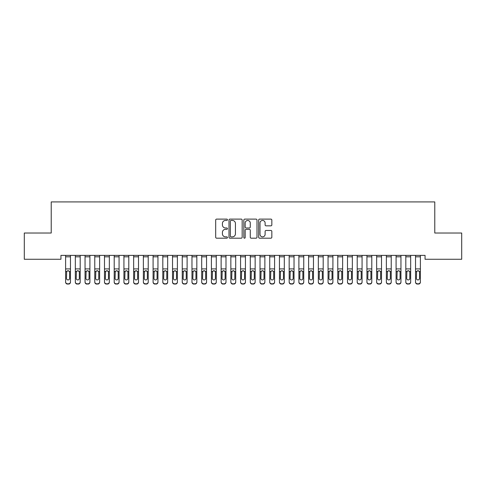 <?xml version="1.0" encoding="UTF-8"?>
<svg xmlns="http://www.w3.org/2000/svg" width="486" height="486" viewBox="0 0 486 486"><rect width="100%" height="100%" fill="white"/><g stroke="black" fill="none" stroke-linecap="round" stroke-linejoin="round"><path stroke-width="0.73" d="M227.448 219.781A0.668 0.668 0 0 0 226.78 219.113L216.641 219.113A0.954 0.954 0 0 0 215.687 220.067L215.687 237.241A0.954 0.954 0 0 0 216.641 238.195L226.78 238.195A0.668 0.668 0 0 0 227.448 237.526A0.668 0.668 0 0 0 226.78 236.858L225.468 236.858A3.056 3.056 0 0 1 222.418 233.802L222.418 232.375A3.056 3.056 0 0 1 225.468 229.319L226.78 229.319A0.668 0.668 0 0 0 227.448 228.651A0.668 0.668 0 0 0 226.78 227.983L225.468 227.983A3.056 3.056 0 0 1 222.418 224.933L222.418 223.499A3.056 3.056 0 0 1 225.468 220.45L226.78 220.45A0.668 0.668 0 0 0 227.448 219.781M270.884 225.838A0.954 0.954 0 0 0 271.838 224.884L271.838 220.067A0.954 0.954 0 0 0 270.884 219.113L259.627 219.113A0.954 0.954 0 0 0 258.674 220.067L258.674 237.241A0.954 0.954 0 0 0 259.627 238.195L270.884 238.195A0.954 0.954 0 0 0 271.838 237.241L271.838 231.421A0.954 0.954 0 0 0 270.884 230.467L266.067 230.467A0.954 0.954 0 0 0 265.113 231.421L265.113 234.307A2.552 2.552 0 0 1 262.562 236.858A2.552 2.552 0 0 1 260.004 234.307L260.004 223.001A2.552 2.552 0 0 1 262.562 220.45A2.552 2.552 0 0 1 265.113 223.001L265.113 224.884A0.954 0.954 0 0 0 266.067 225.838L270.884 225.838M425.056 255.381L60.944 255.381L60.944 259.269L24.3 259.269L24.3 233.025L51.224 233.025L51.224 201.921L434.776 201.921L434.776 233.025L461.7 233.025L461.7 259.269L425.056 259.269L425.056 255.381M242.168 220.067A0.954 0.954 0 0 0 241.214 219.113L229.951 219.113A0.954 0.954 0 0 0 228.997 220.067L228.997 237.241A0.954 0.954 0 0 0 229.951 238.195L241.214 238.195A0.954 0.954 0 0 0 242.168 237.241L242.168 220.067M244.786 219.113L256.049 219.113A0.954 0.954 0 0 1 257.003 220.067L257.003 237.241A0.954 0.954 0 0 1 256.049 238.195L251.232 238.195A0.954 0.954 0 0 1 250.278 237.241L250.278 230.273A0.954 0.954 0 0 0 249.318 229.319L246.123 229.319A0.954 0.954 0 0 0 245.169 230.273L245.169 237.526A0.668 0.668 0 0 1 244.501 238.195A0.668 0.668 0 0 1 243.832 237.526L243.832 220.067A0.954 0.954 0 0 1 244.786 219.113M231.002 220.45A0.668 0.668 0 0 0 230.334 221.118L230.334 236.19A0.668 0.668 0 0 0 231.002 236.858L232.387 236.858A3.056 3.056 0 0 0 235.437 233.802L235.437 223.499A3.056 3.056 0 0 0 232.387 220.45L231.002 220.45M250.278 223.05A2.552 2.552 0 0 0 247.72 220.498A2.552 2.552 0 0 0 245.169 223.05L245.169 227.029A0.954 0.954 0 0 0 246.123 227.983L249.318 227.983A0.954 0.954 0 0 0 250.278 227.029L250.278 223.05M65.61 271.796L65.61 282.147A1.944 1.932 180 0 0 67.554 284.079L68.526 283.794A1.944 1.932 -0 0 0 70.47 281.868L70.47 282.147A1.944 1.932 180 0 1 68.526 284.079M69.595 278.387L69.595 272.233L69.595 278.387A1.555 1.543 180 0 1 68.04 279.936A1.555 1.543 180 0 0 69.595 278.387M66.485 278.672L66.485 278.387A1.555 1.543 180 0 0 68.04 279.936M67.226 270.896L66.485 272.087M68.854 270.896L68.04 270.666L69.425 271.516L69.595 272.233M65.61 281.868A1.944 1.932 -0 0 0 67.554 283.794L67.554 284.079A1.944 1.932 180 0 1 65.61 282.147L65.61 255.405L70.47 255.405L70.47 282.147M67.554 283.794L68.526 283.794M65.61 271.516L66.655 271.516L66.485 278.387M66.655 271.516L68.04 270.666M75.33 271.796L75.33 282.147A1.944 1.932 180 0 0 77.274 284.079L78.246 283.794A1.944 1.932 -0 0 0 80.19 281.868L80.19 282.147A1.944 1.932 180 0 1 78.246 284.079M79.315 278.387L79.315 272.233L79.315 278.387A1.555 1.543 180 0 1 77.76 279.936A1.555 1.543 180 0 0 79.315 278.387M76.205 278.672L76.205 278.387A1.555 1.543 180 0 0 77.76 279.936M76.946 270.896L76.205 272.087M78.574 270.896L77.76 270.666L79.145 271.516L79.315 272.233M85.05 271.796L85.05 282.147A1.944 1.932 180 0 0 86.994 284.079L87.966 283.794A1.944 1.932 -0 0 0 89.91 281.868L89.91 282.147A1.944 1.932 180 0 1 87.966 284.079M89.035 278.387L89.035 272.233L89.035 278.387A1.555 1.543 180 0 1 87.48 279.936A1.555 1.543 180 0 0 89.035 278.387M85.925 278.672L85.925 278.387A1.555 1.543 180 0 0 87.48 279.936M86.666 270.896L85.925 272.087M88.294 270.896L87.48 270.666L88.865 271.516L89.035 272.233M75.33 281.868A1.944 1.932 -0 0 0 77.274 283.794L77.274 284.079A1.944 1.932 180 0 1 75.33 282.147L75.33 255.405L80.19 255.405L80.19 282.147M77.274 283.794L78.246 283.794M75.33 271.516L76.375 271.516L76.205 278.387M76.375 271.516L77.76 270.666M85.05 281.868A1.944 1.932 -0 0 0 86.994 283.794L86.994 284.079A1.944 1.932 180 0 1 85.05 282.147L85.05 255.405L89.91 255.405L89.91 282.147M86.994 283.794L87.966 283.794M85.05 271.516L86.095 271.516L85.925 278.387M86.095 271.516L87.48 270.666M94.77 271.796L94.77 282.147A1.944 1.932 180 0 0 96.714 284.079L97.686 283.794A1.944 1.932 -0 0 0 99.63 281.868L99.63 282.147A1.944 1.932 180 0 1 97.686 284.079M98.755 278.387L98.755 272.233L98.755 278.387A1.555 1.543 180 0 1 97.2 279.936A1.555 1.543 180 0 0 98.755 278.387M95.645 278.672L95.645 278.387A1.555 1.543 180 0 0 97.2 279.936M96.386 270.896L95.645 272.087M98.014 270.896L97.2 270.666L98.585 271.516L98.755 272.233M104.49 271.796L104.49 282.147A1.944 1.932 180 0 0 106.434 284.079L107.406 283.794A1.944 1.932 -0 0 0 109.35 281.868L109.35 282.147A1.944 1.932 180 0 1 107.406 284.079M108.475 278.387L108.475 272.233L108.475 278.387A1.555 1.543 180 0 1 106.92 279.936A1.555 1.543 180 0 0 108.475 278.387M105.365 278.672L105.365 278.387A1.555 1.543 180 0 0 106.92 279.936M106.106 270.896L105.365 272.087M107.734 270.896L106.92 270.666L108.305 271.516L108.475 272.233M94.77 281.868A1.944 1.932 -0 0 0 96.714 283.794L96.714 284.079A1.944 1.932 180 0 1 94.77 282.147L94.77 255.405L99.63 255.405L99.63 282.147M96.714 283.794L97.686 283.794M94.77 271.516L95.815 271.516L95.645 278.387M95.815 271.516L97.2 270.666M104.49 281.868A1.944 1.932 -0 0 0 106.434 283.794L106.434 284.079A1.944 1.932 180 0 1 104.49 282.147L104.49 255.405L109.35 255.405L109.35 282.147M106.434 283.794L107.406 283.794M104.49 271.516L105.535 271.516L105.365 278.387M105.535 271.516L106.92 270.666M114.21 271.796L114.21 282.147A1.944 1.932 180 0 0 116.154 284.079L117.126 283.794A1.944 1.932 -0 0 0 119.07 281.868L119.07 282.147A1.944 1.932 180 0 1 117.126 284.079M118.195 278.387L118.195 272.233L118.195 278.387A1.555 1.543 180 0 1 116.64 279.936A1.555 1.543 180 0 0 118.195 278.387M115.085 278.672L115.085 278.387A1.555 1.543 180 0 0 116.64 279.936M115.826 270.896L115.085 272.087M117.454 270.896L116.64 270.666L118.025 271.516L118.195 272.233M114.21 281.868A1.944 1.932 -0 0 0 116.154 283.794L116.154 284.079A1.944 1.932 180 0 1 114.21 282.147L114.21 255.405L119.07 255.405L119.07 282.147M116.154 283.794L117.126 283.794M114.21 271.516L115.255 271.516L115.085 278.387M115.255 271.516L116.64 270.666M123.93 271.796L123.93 282.147A1.944 1.932 180 0 0 125.874 284.079L126.846 283.794A1.944 1.932 -0 0 0 128.79 281.868L128.79 282.147A1.944 1.932 180 0 1 126.846 284.079M127.915 278.387L127.915 272.233L127.915 278.387A1.555 1.543 180 0 1 126.36 279.936A1.555 1.543 180 0 0 127.915 278.387M124.805 278.672L124.805 278.387A1.555 1.543 180 0 0 126.36 279.936M125.546 270.896L124.805 272.087M127.174 270.896L126.36 270.666L127.745 271.516L127.915 272.233M123.93 281.868A1.944 1.932 -0 0 0 125.874 283.794L125.874 284.079A1.944 1.932 180 0 1 123.93 282.147L123.93 255.405L128.79 255.405L128.79 282.147M125.874 283.794L126.846 283.794M123.93 271.516L124.975 271.516L124.805 278.387M124.975 271.516L126.36 270.666M133.65 271.796L133.65 282.147A1.944 1.932 180 0 0 135.594 284.079L136.566 283.794A1.944 1.932 -0 0 0 138.51 281.868L138.51 282.147A1.944 1.932 180 0 1 136.566 284.079M137.635 278.387L137.635 272.233L137.635 278.387A1.555 1.543 180 0 1 136.08 279.936A1.555 1.543 180 0 0 137.635 278.387M134.525 278.672L134.525 278.387A1.555 1.543 180 0 0 136.08 279.936M135.266 270.896L134.525 272.087M136.894 270.896L136.08 270.666L137.465 271.516L137.635 272.233M133.65 281.868A1.944 1.932 -0 0 0 135.594 283.794L135.594 284.079A1.944 1.932 180 0 1 133.65 282.147L133.65 255.405L138.51 255.405L138.51 282.147M135.594 283.794L136.566 283.794M133.65 271.516L134.695 271.516L134.525 278.387M134.695 271.516L136.08 270.666M143.37 271.796L143.37 282.147A1.944 1.932 180 0 0 145.314 284.079L146.286 283.794A1.944 1.932 -0 0 0 148.23 281.868L148.23 282.147A1.944 1.932 180 0 1 146.286 284.079M147.355 278.387L147.355 272.233L147.355 278.387A1.555 1.543 180 0 1 145.8 279.936A1.555 1.543 180 0 0 147.355 278.387M144.245 278.672L144.245 278.387A1.555 1.543 180 0 0 145.8 279.936M144.986 270.896L144.245 272.087M146.614 270.896L145.8 270.666L147.185 271.516L147.355 272.233M143.37 281.868A1.944 1.932 -0 0 0 145.314 283.794L145.314 284.079A1.944 1.932 180 0 1 143.37 282.147L143.37 255.405L148.23 255.405L148.23 282.147M145.314 283.794L146.286 283.794M143.37 271.516L144.415 271.516L144.245 278.387M144.415 271.516L145.8 270.666M153.09 271.796L153.09 282.147A1.944 1.932 180 0 0 155.034 284.079L156.006 283.794A1.944 1.932 -0 0 0 157.95 281.868L157.95 282.147A1.944 1.932 180 0 1 156.006 284.079M157.075 278.387L157.075 272.233L157.075 278.387A1.555 1.543 180 0 1 155.52 279.936A1.555 1.543 180 0 0 157.075 278.387M153.965 278.672L153.965 278.387A1.555 1.543 180 0 0 155.52 279.936M154.706 270.896L153.965 272.087M156.334 270.896L155.52 270.666L156.905 271.516L157.075 272.233M153.09 281.868A1.944 1.932 -0 0 0 155.034 283.794L155.034 284.079A1.944 1.932 180 0 1 153.09 282.147L153.09 255.405L157.95 255.405L157.95 282.147M155.034 283.794L156.006 283.794M153.09 271.516L154.135 271.516L153.965 278.387M154.135 271.516L155.52 270.666M162.81 271.796L162.81 282.147A1.944 1.932 180 0 0 164.754 284.079L165.726 283.794A1.944 1.932 -0 0 0 167.67 281.868L167.67 282.147A1.944 1.932 180 0 1 165.726 284.079M166.795 278.387L166.795 272.233L166.795 278.387A1.555 1.543 180 0 1 165.24 279.936A1.555 1.543 180 0 0 166.795 278.387M163.685 278.672L163.685 278.387A1.555 1.543 180 0 0 165.24 279.936M164.426 270.896L163.685 272.087M166.054 270.896L165.24 270.666L166.625 271.516L166.795 272.233M162.81 281.868A1.944 1.932 -0 0 0 164.754 283.794L164.754 284.079A1.944 1.932 180 0 1 162.81 282.147L162.81 255.405L167.67 255.405L167.67 282.147M164.754 283.794L165.726 283.794M162.81 271.516L163.855 271.516L163.685 278.387M163.855 271.516L165.24 270.666M172.53 271.796L172.53 282.147A1.944 1.932 180 0 0 174.474 284.079L175.446 283.794A1.944 1.932 -0 0 0 177.39 281.868L177.39 282.147A1.944 1.932 180 0 1 175.446 284.079M176.515 278.387L176.515 272.233L176.515 278.387A1.555 1.543 180 0 1 174.96 279.936A1.555 1.543 180 0 0 176.515 278.387M173.405 278.672L173.405 278.387A1.555 1.543 180 0 0 174.96 279.936M174.146 270.896L173.405 272.087M175.774 270.896L174.96 270.666L176.345 271.516L176.515 272.233M172.53 281.868A1.944 1.932 -0 0 0 174.474 283.794L174.474 284.079A1.944 1.932 180 0 1 172.53 282.147L172.53 255.405L177.39 255.405L177.39 282.147M174.474 283.794L175.446 283.794M172.53 271.516L173.575 271.516L173.405 278.387M173.575 271.516L174.96 270.666M182.25 271.796L182.25 282.147A1.944 1.932 180 0 0 184.194 284.079L185.166 283.794A1.944 1.932 -0 0 0 187.11 281.868L187.11 282.147A1.944 1.932 180 0 1 185.166 284.079M186.235 278.387L186.235 272.233L186.235 278.387A1.555 1.543 180 0 1 184.68 279.936A1.555 1.543 180 0 0 186.235 278.387M183.125 278.672L183.125 278.387A1.555 1.543 180 0 0 184.68 279.936M183.866 270.896L183.125 272.087M185.494 270.896L184.68 270.666L186.065 271.516L186.235 272.233M182.25 281.868A1.944 1.932 -0 0 0 184.194 283.794L184.194 284.079A1.944 1.932 180 0 1 182.25 282.147L182.25 255.405L187.11 255.405L187.11 282.147M184.194 283.794L185.166 283.794M182.25 271.516L183.295 271.516L183.125 278.387M183.295 271.516L184.68 270.666M191.97 271.796L191.97 282.147A1.944 1.932 180 0 0 193.914 284.079L194.886 283.794A1.944 1.932 -0 0 0 196.83 281.868L196.83 282.147A1.944 1.932 180 0 1 194.886 284.079M195.955 278.387L195.955 272.233L195.955 278.387A1.555 1.543 180 0 1 194.4 279.936A1.555 1.543 180 0 0 195.955 278.387M192.845 278.672L192.845 278.387A1.555 1.543 180 0 0 194.4 279.936M193.586 270.896L192.845 272.087M195.214 270.896L194.4 270.666L195.785 271.516L195.955 272.233M191.97 281.868A1.944 1.932 -0 0 0 193.914 283.794L193.914 284.079A1.944 1.932 180 0 1 191.97 282.147L191.97 255.405L196.83 255.405L196.83 282.147M193.914 283.794L194.886 283.794M191.97 271.516L193.015 271.516L192.845 278.387M193.015 271.516L194.4 270.666M201.69 271.796L201.69 282.147A1.944 1.932 180 0 0 203.634 284.079L204.606 283.794A1.944 1.932 -0 0 0 206.55 281.868L206.55 282.147A1.944 1.932 180 0 1 204.606 284.079M205.675 278.387L205.675 272.233L205.675 278.387A1.555 1.543 180 0 1 204.12 279.936A1.555 1.543 180 0 0 205.675 278.387M202.565 278.672L202.565 278.387A1.555 1.543 180 0 0 204.12 279.936M203.306 270.896L202.565 272.087M204.934 270.896L204.12 270.666L205.505 271.516L205.675 272.233M201.69 281.868A1.944 1.932 -0 0 0 203.634 283.794L203.634 284.079A1.944 1.932 180 0 1 201.69 282.147L201.69 255.405L206.55 255.405L206.55 282.147M203.634 283.794L204.606 283.794M201.69 271.516L202.735 271.516L202.565 278.387M202.735 271.516L204.12 270.666M211.41 271.796L211.41 282.147A1.944 1.932 180 0 0 213.354 284.079L214.326 283.794A1.944 1.932 -0 0 0 216.27 281.868L216.27 282.147A1.944 1.932 180 0 1 214.326 284.079M215.395 278.387L215.395 272.233L215.395 278.387A1.555 1.543 180 0 1 213.84 279.936A1.555 1.543 180 0 0 215.395 278.387M212.285 278.672L212.285 278.387A1.555 1.543 180 0 0 213.84 279.936M213.026 270.896L212.285 272.087M214.654 270.896L213.84 270.666L215.225 271.516L215.395 272.233M211.41 281.868A1.944 1.932 -0 0 0 213.354 283.794L213.354 284.079A1.944 1.932 180 0 1 211.41 282.147L211.41 255.405L216.27 255.405L216.27 282.147M213.354 283.794L214.326 283.794M211.41 271.516L212.455 271.516L212.285 278.387M212.455 271.516L213.84 270.666M221.13 271.796L221.13 282.147A1.944 1.932 180 0 0 223.074 284.079L224.046 283.794A1.944 1.932 -0 0 0 225.99 281.868L225.99 282.147A1.944 1.932 180 0 1 224.046 284.079M225.115 278.387L225.115 272.233L225.115 278.387A1.555 1.543 180 0 1 223.56 279.936A1.555 1.543 180 0 0 225.115 278.387M222.005 278.672L222.005 278.387A1.555 1.543 180 0 0 223.56 279.936M222.746 270.896L222.005 272.087M224.374 270.896L223.56 270.666L224.945 271.516L225.115 272.233M221.13 281.868A1.944 1.932 -0 0 0 223.074 283.794L223.074 284.079A1.944 1.932 180 0 1 221.13 282.147L221.13 255.405L225.99 255.405L225.99 282.147M223.074 283.794L224.046 283.794M221.13 271.516L222.175 271.516L222.005 278.387M222.175 271.516L223.56 270.666M230.85 271.796L230.85 282.147A1.944 1.932 180 0 0 232.794 284.079L233.766 283.794A1.944 1.932 -0 0 0 235.71 281.868L235.71 282.147A1.944 1.932 180 0 1 233.766 284.079M234.835 278.387L234.835 272.233L234.835 278.387A1.555 1.543 180 0 1 233.28 279.936A1.555 1.543 180 0 0 234.835 278.387M231.725 278.672L231.725 278.387A1.555 1.543 180 0 0 233.28 279.936M232.466 270.896L231.725 272.087M234.094 270.896L233.28 270.666L234.665 271.516L234.835 272.233M230.85 281.868A1.944 1.932 -0 0 0 232.794 283.794L232.794 284.079A1.944 1.932 180 0 1 230.85 282.147L230.85 255.405L235.71 255.405L235.71 282.147M232.794 283.794L233.766 283.794M230.85 271.516L231.895 271.516L231.725 278.387M231.895 271.516L233.28 270.666M240.57 271.796L240.57 282.147A1.944 1.932 180 0 0 242.514 284.079L243.486 283.794A1.944 1.932 -0 0 0 245.43 281.868L245.43 282.147A1.944 1.932 180 0 1 243.486 284.079M244.555 278.387L244.555 272.233L244.555 278.387A1.555 1.543 180 0 1 243 279.936A1.555 1.543 180 0 0 244.555 278.387M241.445 278.672L241.445 278.387A1.555 1.543 180 0 0 243 279.936M242.186 270.896L241.445 272.087M243.814 270.896L243 270.666L244.385 271.516L244.555 272.233M240.57 281.868A1.944 1.932 -0 0 0 242.514 283.794L242.514 284.079A1.944 1.932 180 0 1 240.57 282.147L240.57 255.405L245.43 255.405L245.43 282.147M242.514 283.794L243.486 283.794M240.57 271.516L241.615 271.516L241.445 278.387M241.615 271.516L243 270.666M250.29 271.796L250.29 282.147A1.944 1.932 180 0 0 252.234 284.079L253.206 283.794A1.944 1.932 -0 0 0 255.15 281.868L255.15 282.147A1.944 1.932 180 0 1 253.206 284.079M254.275 278.387L254.275 272.233L254.275 278.387A1.555 1.543 180 0 1 252.72 279.936A1.555 1.543 180 0 0 254.275 278.387M251.165 278.672L251.165 278.387A1.555 1.543 180 0 0 252.72 279.936M251.906 270.896L251.165 272.087M253.534 270.896L252.72 270.666L254.105 271.516L254.275 272.233M250.29 281.868A1.944 1.932 -0 0 0 252.234 283.794L252.234 284.079A1.944 1.932 180 0 1 250.29 282.147L250.29 255.405L255.15 255.405L255.15 282.147M252.234 283.794L253.206 283.794M250.29 271.516L251.335 271.516L251.165 278.387M251.335 271.516L252.72 270.666M260.01 271.796L260.01 282.147A1.944 1.932 180 0 0 261.954 284.079L262.926 283.794A1.944 1.932 -0 0 0 264.87 281.868L264.87 282.147A1.944 1.932 180 0 1 262.926 284.079M263.995 278.387L263.995 272.233L263.995 278.387A1.555 1.543 180 0 1 262.44 279.936A1.555 1.543 180 0 0 263.995 278.387M260.885 278.672L260.885 278.387A1.555 1.543 180 0 0 262.44 279.936M261.626 270.896L260.885 272.087M263.254 270.896L262.44 270.666L263.825 271.516L263.995 272.233M260.01 281.868A1.944 1.932 -0 0 0 261.954 283.794L261.954 284.079A1.944 1.932 180 0 1 260.01 282.147L260.01 255.405L264.87 255.405L264.87 282.147M261.954 283.794L262.926 283.794M260.01 271.516L261.055 271.516L260.885 278.387M261.055 271.516L262.44 270.666M269.73 271.796L269.73 282.147A1.944 1.932 180 0 0 271.674 284.079L272.646 283.794A1.944 1.932 -0 0 0 274.59 281.868L274.59 282.147A1.944 1.932 180 0 1 272.646 284.079M273.715 278.387L273.715 272.233L273.715 278.387A1.555 1.543 180 0 1 272.16 279.936A1.555 1.543 180 0 0 273.715 278.387M270.605 278.672L270.605 278.387A1.555 1.543 180 0 0 272.16 279.936M271.346 270.896L270.605 272.087M272.974 270.896L272.16 270.666L273.545 271.516L273.715 272.233M269.73 281.868A1.944 1.932 -0 0 0 271.674 283.794L271.674 284.079A1.944 1.932 180 0 1 269.73 282.147L269.73 255.405L274.59 255.405L274.59 282.147M271.674 283.794L272.646 283.794M269.73 271.516L270.775 271.516L270.605 278.387M270.775 271.516L272.16 270.666M279.45 271.796L279.45 282.147A1.944 1.932 180 0 0 281.394 284.079L282.366 283.794A1.944 1.932 -0 0 0 284.31 281.868L284.31 282.147A1.944 1.932 180 0 1 282.366 284.079M283.435 278.387L283.435 272.233L283.435 278.387A1.555 1.543 180 0 1 281.88 279.936A1.555 1.543 180 0 0 283.435 278.387M280.325 278.672L280.325 278.387A1.555 1.543 180 0 0 281.88 279.936M281.066 270.896L280.325 272.087M282.694 270.896L281.88 270.666L283.265 271.516L283.435 272.233M279.45 281.868A1.944 1.932 -0 0 0 281.394 283.794L281.394 284.079A1.944 1.932 180 0 1 279.45 282.147L279.45 255.405L284.31 255.405L284.31 282.147M281.394 283.794L282.366 283.794M279.45 271.516L280.495 271.516L280.325 278.387M280.495 271.516L281.88 270.666M289.17 271.796L289.17 282.147A1.944 1.932 180 0 0 291.114 284.079L292.086 283.794A1.944 1.932 -0 0 0 294.03 281.868L294.03 282.147A1.944 1.932 180 0 1 292.086 284.079M293.155 278.387L293.155 272.233L293.155 278.387A1.555 1.543 180 0 1 291.6 279.936A1.555 1.543 180 0 0 293.155 278.387M290.045 278.672L290.045 278.387A1.555 1.543 180 0 0 291.6 279.936M290.786 270.896L290.045 272.087M292.414 270.896L291.6 270.666L292.985 271.516L293.155 272.233M298.89 271.796L298.89 282.147A1.944 1.932 180 0 0 300.834 284.079L301.806 283.794A1.944 1.932 -0 0 0 303.75 281.868L303.75 282.147A1.944 1.932 180 0 1 301.806 284.079M302.875 278.387L302.875 272.233L302.875 278.387A1.555 1.543 180 0 1 301.32 279.936A1.555 1.543 180 0 0 302.875 278.387M299.765 278.672L299.765 278.387A1.555 1.543 180 0 0 301.32 279.936M300.506 270.896L299.765 272.087M302.134 270.896L301.32 270.666L302.705 271.516L302.875 272.233M308.61 271.796L308.61 282.147A1.944 1.932 180 0 0 310.554 284.079L311.526 283.794A1.944 1.932 -0 0 0 313.47 281.868L313.47 282.147A1.944 1.932 180 0 1 311.526 284.079M312.595 278.387L312.595 272.233L312.595 278.387A1.555 1.543 180 0 1 311.04 279.936A1.555 1.543 180 0 0 312.595 278.387M309.485 278.672L309.485 278.387A1.555 1.543 180 0 0 311.04 279.936M310.226 270.896L309.485 272.087M311.854 270.896L311.04 270.666L312.425 271.516L312.595 272.233M318.33 271.796L318.33 282.147A1.944 1.932 180 0 0 320.274 284.079L321.246 283.794A1.944 1.932 -0 0 0 323.19 281.868L323.19 282.147A1.944 1.932 180 0 1 321.246 284.079M322.315 278.387L322.315 272.233L322.315 278.387A1.555 1.543 180 0 1 320.76 279.936A1.555 1.543 180 0 0 322.315 278.387M319.205 278.672L319.205 278.387A1.555 1.543 180 0 0 320.76 279.936M319.946 270.896L319.205 272.087M321.574 270.896L320.76 270.666L322.145 271.516L322.315 272.233M328.05 271.796L328.05 282.147A1.944 1.932 180 0 0 329.994 284.079L330.966 283.794A1.944 1.932 -0 0 0 332.91 281.868L332.91 282.147A1.944 1.932 180 0 1 330.966 284.079M332.035 278.387L332.035 272.233L332.035 278.387A1.555 1.543 180 0 1 330.48 279.936A1.555 1.543 180 0 0 332.035 278.387M328.925 278.672L328.925 278.387A1.555 1.543 180 0 0 330.48 279.936M329.666 270.896L328.925 272.087M331.294 270.896L330.48 270.666L331.865 271.516L332.035 272.233M337.77 271.796L337.77 282.147A1.944 1.932 180 0 0 339.714 284.079L340.686 283.794A1.944 1.932 -0 0 0 342.63 281.868L342.63 282.147A1.944 1.932 180 0 1 340.686 284.079M341.755 278.387L341.755 272.233L341.755 278.387A1.555 1.543 180 0 1 340.2 279.936A1.555 1.543 180 0 0 341.755 278.387M338.645 278.672L338.645 278.387A1.555 1.543 180 0 0 340.2 279.936M339.386 270.896L338.645 272.087M341.014 270.896L340.2 270.666L341.585 271.516L341.755 272.233M347.49 271.796L347.49 282.147A1.944 1.932 180 0 0 349.434 284.079L350.406 283.794A1.944 1.932 -0 0 0 352.35 281.868L352.35 282.147A1.944 1.932 180 0 1 350.406 284.079M351.475 278.387L351.475 272.233L351.475 278.387A1.555 1.543 180 0 1 349.92 279.936A1.555 1.543 180 0 0 351.475 278.387M348.365 278.672L348.365 278.387A1.555 1.543 180 0 0 349.92 279.936M349.106 270.896L348.365 272.087M350.734 270.896L349.92 270.666L351.305 271.516L351.475 272.233M289.17 281.868A1.944 1.932 -0 0 0 291.114 283.794L291.114 284.079A1.944 1.932 180 0 1 289.17 282.147L289.17 255.405L294.03 255.405L294.03 282.147M291.114 283.794L292.086 283.794M289.17 271.516L290.215 271.516L290.045 278.387M290.215 271.516L291.6 270.666M298.89 281.868A1.944 1.932 -0 0 0 300.834 283.794L300.834 284.079A1.944 1.932 180 0 1 298.89 282.147L298.89 255.405L303.75 255.405L303.75 282.147M300.834 283.794L301.806 283.794M298.89 271.516L299.935 271.516L299.765 278.387M299.935 271.516L301.32 270.666M308.61 281.868A1.944 1.932 -0 0 0 310.554 283.794L310.554 284.079A1.944 1.932 180 0 1 308.61 282.147L308.61 255.405L313.47 255.405L313.47 282.147M310.554 283.794L311.526 283.794M308.61 271.516L309.655 271.516L309.485 278.387M309.655 271.516L311.04 270.666M318.33 281.868A1.944 1.932 -0 0 0 320.274 283.794L320.274 284.079A1.944 1.932 180 0 1 318.33 282.147L318.33 255.405L323.19 255.405L323.19 282.147M320.274 283.794L321.246 283.794M318.33 271.516L319.375 271.516L319.205 278.387M319.375 271.516L320.76 270.666M328.05 281.868A1.944 1.932 -0 0 0 329.994 283.794L329.994 284.079A1.944 1.932 180 0 1 328.05 282.147L328.05 255.405L332.91 255.405L332.91 282.147M329.994 283.794L330.966 283.794M328.05 271.516L329.095 271.516L328.925 278.387M329.095 271.516L330.48 270.666M337.77 281.868A1.944 1.932 -0 0 0 339.714 283.794L339.714 284.079A1.944 1.932 180 0 1 337.77 282.147L337.77 255.405L342.63 255.405L342.63 282.147M339.714 283.794L340.686 283.794M337.77 271.516L338.815 271.516L338.645 278.387M338.815 271.516L340.2 270.666M347.49 281.868A1.944 1.932 -0 0 0 349.434 283.794L349.434 284.079A1.944 1.932 180 0 1 347.49 282.147L347.49 255.405L352.35 255.405L352.35 282.147M349.434 283.794L350.406 283.794M347.49 271.516L348.535 271.516L348.365 278.387M348.535 271.516L349.92 270.666M357.21 271.796L357.21 282.147A1.944 1.932 180 0 0 359.154 284.079L360.126 283.794A1.944 1.932 -0 0 0 362.07 281.868L362.07 282.147A1.944 1.932 180 0 1 360.126 284.079M361.195 278.387L361.195 272.233L361.195 278.387A1.555 1.543 180 0 1 359.64 279.936A1.555 1.543 180 0 0 361.195 278.387M358.085 278.672L358.085 278.387A1.555 1.543 180 0 0 359.64 279.936M358.826 270.896L358.085 272.087M360.454 270.896L359.64 270.666L361.025 271.516L361.195 272.233M357.21 281.868A1.944 1.932 -0 0 0 359.154 283.794L359.154 284.079A1.944 1.932 180 0 1 357.21 282.147L357.21 255.405L362.07 255.405L362.07 282.147M359.154 283.794L360.126 283.794M357.21 271.516L358.255 271.516L358.085 278.387M358.255 271.516L359.64 270.666M366.93 271.796L366.93 282.147A1.944 1.932 180 0 0 368.874 284.079L369.846 283.794A1.944 1.932 -0 0 0 371.79 281.868L371.79 282.147A1.944 1.932 180 0 1 369.846 284.079M370.915 278.387L370.915 272.233L370.915 278.387A1.555 1.543 180 0 1 369.36 279.936A1.555 1.543 180 0 0 370.915 278.387M367.805 278.672L367.805 278.387A1.555 1.543 180 0 0 369.36 279.936M368.546 270.896L367.805 272.087M370.174 270.896L369.36 270.666L370.745 271.516L370.915 272.233M366.93 281.868A1.944 1.932 -0 0 0 368.874 283.794L368.874 284.079A1.944 1.932 180 0 1 366.93 282.147L366.93 255.405L371.79 255.405L371.79 282.147M368.874 283.794L369.846 283.794M366.93 271.516L367.975 271.516L367.805 278.387M367.975 271.516L369.36 270.666M376.65 271.796L376.65 282.147A1.944 1.932 180 0 0 378.594 284.079L379.566 283.794A1.944 1.932 -0 0 0 381.51 281.868L381.51 282.147A1.944 1.932 180 0 1 379.566 284.079M380.635 278.387L380.635 272.233L380.635 278.387A1.555 1.543 180 0 1 379.08 279.936A1.555 1.543 180 0 0 380.635 278.387M377.525 278.672L377.525 278.387A1.555 1.543 180 0 0 379.08 279.936M378.266 270.896L377.525 272.087M379.894 270.896L379.08 270.666L380.465 271.516L380.635 272.233M376.65 281.868A1.944 1.932 -0 0 0 378.594 283.794L378.594 284.079A1.944 1.932 180 0 1 376.65 282.147L376.65 255.405L381.51 255.405L381.51 282.147M378.594 283.794L379.566 283.794M376.65 271.516L377.695 271.516L377.525 278.387M377.695 271.516L379.08 270.666M386.37 271.796L386.37 282.147A1.944 1.932 180 0 0 388.314 284.079L389.286 283.794A1.944 1.932 -0 0 0 391.23 281.868L391.23 282.147A1.944 1.932 180 0 1 389.286 284.079M390.355 278.387L390.355 272.233L390.355 278.387A1.555 1.543 180 0 1 388.8 279.936A1.555 1.543 180 0 0 390.355 278.387M387.245 278.672L387.245 278.387A1.555 1.543 180 0 0 388.8 279.936M387.986 270.896L387.245 272.087M389.614 270.896L388.8 270.666L390.185 271.516L390.355 272.233M386.37 281.868A1.944 1.932 -0 0 0 388.314 283.794L388.314 284.079A1.944 1.932 180 0 1 386.37 282.147L386.37 255.405L391.23 255.405L391.23 282.147M388.314 283.794L389.286 283.794M386.37 271.516L387.415 271.516L387.245 278.387M387.415 271.516L388.8 270.666M396.09 271.796L396.09 282.147A1.944 1.932 180 0 0 398.034 284.079L399.006 283.794A1.944 1.932 -0 0 0 400.95 281.868L400.95 282.147A1.944 1.932 180 0 1 399.006 284.079M400.075 278.387L400.075 272.233L400.075 278.387A1.555 1.543 180 0 1 398.52 279.936A1.555 1.543 180 0 0 400.075 278.387M396.965 278.672L396.965 278.387A1.555 1.543 180 0 0 398.52 279.936M397.706 270.896L396.965 272.087M399.334 270.896L398.52 270.666L399.905 271.516L400.075 272.233M396.09 281.868A1.944 1.932 -0 0 0 398.034 283.794L398.034 284.079A1.944 1.932 180 0 1 396.09 282.147L396.09 255.405L400.95 255.405L400.95 282.147M398.034 283.794L399.006 283.794M396.09 271.516L397.135 271.516L396.965 278.387M397.135 271.516L398.52 270.666M405.81 271.796L405.81 282.147A1.944 1.932 180 0 0 407.754 284.079L408.726 283.794A1.944 1.932 -0 0 0 410.67 281.868L410.67 282.147A1.944 1.932 180 0 1 408.726 284.079M409.795 278.387L409.795 272.233L409.795 278.387A1.555 1.543 180 0 1 408.24 279.936A1.555 1.543 180 0 0 409.795 278.387M406.685 278.672L406.685 278.387A1.555 1.543 180 0 0 408.24 279.936M407.426 270.896L406.685 272.087M409.054 270.896L408.24 270.666L409.625 271.516L409.795 272.233M405.81 281.868A1.944 1.932 -0 0 0 407.754 283.794L407.754 284.079A1.944 1.932 180 0 1 405.81 282.147L405.81 255.405L410.67 255.405L410.67 282.147M407.754 283.794L408.726 283.794M405.81 271.516L406.855 271.516L406.685 278.387M406.855 271.516L408.24 270.666M415.53 271.796L415.53 282.147A1.944 1.932 180 0 0 417.474 284.079L418.446 283.794A1.944 1.932 -0 0 0 420.39 281.868L420.39 282.147A1.944 1.932 180 0 1 418.446 284.079M419.515 278.387L419.515 272.233L419.515 278.387A1.555 1.543 180 0 1 417.96 279.936A1.555 1.543 180 0 0 419.515 278.387M416.405 278.672L416.405 278.387A1.555 1.543 180 0 0 417.96 279.936M417.146 270.896L416.405 272.087M418.774 270.896L417.96 270.666L419.345 271.516L419.515 272.233M415.53 281.868A1.944 1.932 -0 0 0 417.474 283.794L417.474 284.079A1.944 1.932 180 0 1 415.53 282.147L415.53 255.405L420.39 255.405L420.39 282.147M417.474 283.794L418.446 283.794M415.53 271.516L416.575 271.516L416.405 278.387M416.575 271.516L417.96 270.666M69.425 271.516L70.47 271.516M65.61 268.922L70.47 268.922M65.61 256.821L70.47 256.821M79.145 271.516L80.19 271.516M75.33 268.922L80.19 268.922M75.33 256.821L80.19 256.821M88.865 271.516L89.91 271.516M85.05 268.922L89.91 268.922M85.05 256.821L89.91 256.821M98.585 271.516L99.63 271.516M94.77 268.922L99.63 268.922M94.77 256.821L99.63 256.821M108.305 271.516L109.35 271.516M104.49 268.922L109.35 268.922M104.49 256.821L109.35 256.821M118.025 271.516L119.07 271.516M114.21 268.922L119.07 268.922M114.21 256.821L119.07 256.821M127.745 271.516L128.79 271.516M123.93 268.922L128.79 268.922M123.93 256.821L128.79 256.821M137.465 271.516L138.51 271.516M133.65 268.922L138.51 268.922M133.65 256.821L138.51 256.821M147.185 271.516L148.23 271.516M143.37 268.922L148.23 268.922M143.37 256.821L148.23 256.821M156.905 271.516L157.95 271.516M153.09 268.922L157.95 268.922M153.09 256.821L157.95 256.821M166.625 271.516L167.67 271.516M162.81 268.922L167.67 268.922M162.81 256.821L167.67 256.821M176.345 271.516L177.39 271.516M172.53 268.922L177.39 268.922M172.53 256.821L177.39 256.821M186.065 271.516L187.11 271.516M182.25 268.922L187.11 268.922M182.25 256.821L187.11 256.821M195.785 271.516L196.83 271.516M191.97 268.922L196.83 268.922M191.97 256.821L196.83 256.821M205.505 271.516L206.55 271.516M201.69 268.922L206.55 268.922M201.69 256.821L206.55 256.821M215.225 271.516L216.27 271.516M211.41 268.922L216.27 268.922M211.41 256.821L216.27 256.821M224.945 271.516L225.99 271.516M221.13 268.922L225.99 268.922M221.13 256.821L225.99 256.821M234.665 271.516L235.71 271.516M230.85 268.922L235.71 268.922M230.85 256.821L235.71 256.821M244.385 271.516L245.43 271.516M240.57 268.922L245.43 268.922M240.57 256.821L245.43 256.821M254.105 271.516L255.15 271.516M250.29 268.922L255.15 268.922M250.29 256.821L255.15 256.821M263.825 271.516L264.87 271.516M260.01 268.922L264.87 268.922M260.01 256.821L264.87 256.821M273.545 271.516L274.59 271.516M269.73 268.922L274.59 268.922M269.73 256.821L274.59 256.821M283.265 271.516L284.31 271.516M279.45 268.922L284.31 268.922M279.45 256.821L284.31 256.821M292.985 271.516L294.03 271.516M289.17 268.922L294.03 268.922M289.17 256.821L294.03 256.821M302.705 271.516L303.75 271.516M298.89 268.922L303.75 268.922M298.89 256.821L303.75 256.821M312.425 271.516L313.47 271.516M308.61 268.922L313.47 268.922M308.61 256.821L313.47 256.821M322.145 271.516L323.19 271.516M318.33 268.922L323.19 268.922M318.33 256.821L323.19 256.821M331.865 271.516L332.91 271.516M328.05 268.922L332.91 268.922M328.05 256.821L332.91 256.821M341.585 271.516L342.63 271.516M337.77 268.922L342.63 268.922M337.77 256.821L342.63 256.821M351.305 271.516L352.35 271.516M347.49 268.922L352.35 268.922M347.49 256.821L352.35 256.821M361.025 271.516L362.07 271.516M357.21 268.922L362.07 268.922M357.21 256.821L362.07 256.821M370.745 271.516L371.79 271.516M366.93 268.922L371.79 268.922M366.93 256.821L371.79 256.821M380.465 271.516L381.51 271.516M376.65 268.922L381.51 268.922M376.65 256.821L381.51 256.821M390.185 271.516L391.23 271.516M386.37 268.922L391.23 268.922M386.37 256.821L391.23 256.821M399.905 271.516L400.95 271.516M396.09 268.922L400.95 268.922M396.09 256.821L400.95 256.821M409.625 271.516L410.67 271.516M405.81 268.922L410.67 268.922M405.81 256.821L410.67 256.821M419.345 271.516L420.39 271.516M415.53 268.922L420.39 268.922M415.53 256.821L420.39 256.821"/></g></svg>
